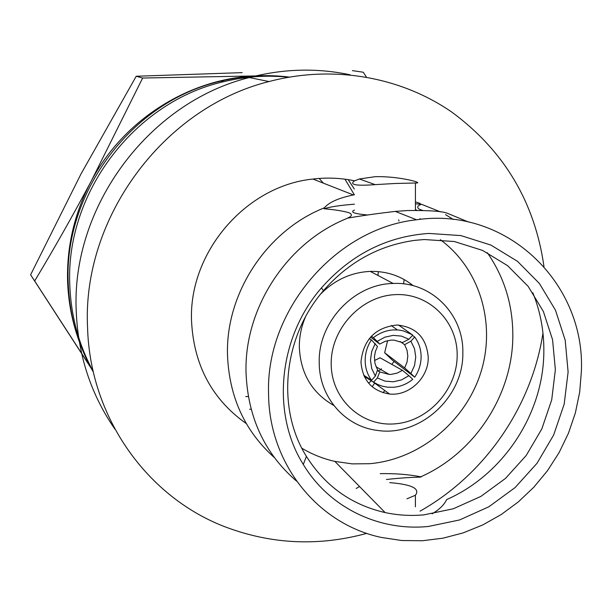 <?xml version="1.0" encoding="UTF-8"?>
<svg xmlns="http://www.w3.org/2000/svg" width="612" height="612" viewBox="0 0 612 612"><rect width="100%" height="100%" fill="white"/><g stroke="black" fill="none" stroke-linecap="round" stroke-linejoin="round"><path stroke-width="0.92" d="M372.165 386.761L374.682 383.112M368.699 383.296L371.224 380.733M380.618 369.824L381.444 368.738M382.959 392.72L384.849 390.571M289.292 77.081C266.541 74.259 243.76 75.597 220.947 81.105C132.23 101.072 63.334 192.26 68.246 283.823C69.577 315.784 77.954 345.222 93.376 372.142M288.55 77.211C266.901 74.978 245.259 76.477 223.625 81.71C134.296 101.829 64.903 193.69 69.837 285.888C71.099 316.656 78.887 345.168 93.208 371.415M89.145 363.597C75.98 338.459 68.804 311.317 67.618 282.155C66.547 246.934 74.343 213.404 91.012 181.573C123.746 118.957 191.212 77.074 258.83 75.873L279.768 76.5M410.706 283.754L410.53 285.054M365.28 377.084L364.813 377.566M377.352 377.948L384.963 381.123L393.241 381.796L401.457 379.93L408.908 375.684L412.763 379.341C406.98 384.038 400.5 386.685 393.317 387.281L387.297 387.167L382.469 386.226L377.856 384.55L373.572 382.179L377.352 377.948L379.777 371.943L389.171 374.437L391.183 374.383L397.05 373.136L402.459 370.337L408.908 375.684M373.381 337.702L377.214 341.374L384.826 337.181L393.133 335.368L401.396 336.087L408.892 339.27L412.756 335.116L411.777 334.481L403.186 330.817L398.511 329.998L393.187 329.906C385.95 330.442 379.348 333.043 373.381 337.702L371.408 336.179M408.892 339.27L402.421 342.575L394.136 340.127L391.099 340.119L385.185 341.328L379.677 344.089L377.214 341.374M414.729 337.021L410.874 341.175L414.508 348.695L415.755 357.079L414.508 365.594L410.882 373.519L414.729 377.176C418.914 370.933 421.041 364.125 421.11 356.758C421.056 349.391 418.929 342.819 414.729 337.021L412.434 335.46M410.882 373.519L404.647 367.927L407.011 362.205L407.814 356.13L407.003 350.148L404.624 344.686L410.874 341.175M375.225 343.554L371.668 351.602L370.467 360.208L371.736 368.608L375.355 376.059L371.568 380.289C367.399 374.598 365.265 368.042 365.157 360.621C365.18 353.185 367.261 346.277 371.392 339.882L377.474 346.514L375.401 351.456L374.445 356.681L374.995 363.597L377.558 369.839L375.355 376.059M377.321 370.505L379.777 371.943M364.247 376.457L373.572 382.179M378.002 370.903L380.97 369.663M374.49 360.552L380.052 357.783L402.459 370.337M398.626 325.064L412.756 335.116M370.581 337.067L379.677 344.089M387.61 340.632L384.642 352.749L404.647 367.927M384.642 352.749L392.514 360.261L414.729 377.176M400.141 341.504L404.624 344.686M369.25 338.643L371.392 339.882M363.666 375.171L371.568 380.289M394.113 361.478L391.757 364.339M428.239 357.377C426.602 337.793 416.229 327.007 397.112 325.018C375.37 327.321 363.321 339.66 360.973 362.036C362.503 380.412 372.027 391.076 389.553 394.021C409.145 396.278 428.706 377.68 428.239 357.377M457.172 355.373C457.608 321.162 428.614 292.444 394.641 294.67C360.675 296.369 330.602 329.187 331.199 364.094C331.291 399.039 361.478 426.801 394.908 423.848C428.339 421.408 457.225 389.553 457.172 355.373M319.235 362.717C317.903 322.363 353.95 283.892 393.187 283.471C431.353 281.398 463.827 314.484 462.833 352.826C463.751 397.249 419.855 437.266 377.206 430.374C344.923 426.564 319.12 397.004 319.235 362.717M413.245 285.72C400.86 275.828 386.524 271.055 370.252 271.391C351.257 272.34 334.749 279.868 320.719 293.974M305.411 317.054C301.272 326.816 299.245 336.883 299.337 347.264C300.584 373.588 312.066 392.981 333.792 405.465M440.319 239.705C480.168 268.897 496.301 324.322 480.619 373.121C465.005 421.959 419.396 459.474 369.648 463.705L352.107 463.873L334.841 461.387C323.136 458.763 312.143 454.379 301.861 448.229M424.246 239.537L415.15 240.325C379.211 245.205 348.641 261.997 323.442 290.685C283.027 337.082 276.226 408.273 306.398 456.376C325.224 486.127 351.464 504.862 385.132 512.573C397.877 515.296 410.82 516.061 423.963 514.853L453.224 508.802L480.848 496.424L505.543 478.37L526.182 455.519L541.819 428.936L551.71 399.866L555.367 369.656L552.567 339.729L543.387 311.508L528.171 286.393L507.585 265.662L482.57 250.415L454.326 241.518L424.246 239.537M428.867 233.432C386.845 236.324 351.036 254.485 321.422 287.915C278.322 337.388 271.116 413.314 303.3 464.462C329.21 507.631 378.973 531.491 428.431 526.458L459.52 519.971L488.866 506.774L515.105 487.565L537.038 463.261L553.653 435.01L564.188 404.111L568.112 372.004L565.19 340.188L555.474 310.169L539.356 283.433L517.507 261.347L490.923 245.083L460.882 235.582L428.867 233.432M395.023 183.493L415.426 182.988C425.86 183.524 399.384 175.95 375.141 176.692L359.328 178.979L354.287 180.961C349.23 184.816 356.184 186.04 375.156 184.633L395.023 183.493M268.569 393.86C268.92 464.041 318.148 524.331 381.574 537.481L401.832 540.526L422.433 540.748L443.012 538.178L463.215 532.876L482.715 524.951L501.19 514.562L518.333 501.894L533.871 487.16L547.549 470.62L559.139 452.536L568.464 433.212L575.356 412.962L579.694 392.124L581.4 371.033C585.248 282.866 506.453 206.42 416.581 219.777C335.697 228.337 265.501 310.452 268.569 393.86M389.737 482.623C411.838 484.436 420.383 488.651 415.387 495.261L406.934 498.811M356.169 488.475L359.55 486.532M432.133 513.843C439.447 509.452 444.289 504.693 446.645 499.56C503.37 474.736 543.51 413.743 543.838 351.854C544.076 331.207 540.396 311.493 532.8 292.735M468.639 222.08L447.426 213.297C442.507 211.224 429.226 210.298 407.577 210.528L395.268 211.408C377.375 213.496 361.485 215.738 347.616 218.14L341.595 220.764C284.328 246.368 244.211 310.162 246.032 372.586C247.799 417.415 264.652 453.607 296.606 481.17M415.426 209.648L416.887 210.283M367.682 215.003C354.187 213.779 349.781 212.135 354.463 210.054M341.595 220.764L346.874 218.446M380.197 473.642C394.992 473.367 408.671 474.445 421.24 476.886L419.962 477.153C410.43 477.299 399.246 478.079 386.417 479.494M415.433 203.827L421.438 204.255C416.956 205.992 416.52 207.774 420.123 209.595L422.624 210.344M348.098 217.826C351.931 216.151 352.39 214.514 349.498 212.922C344.143 211.163 335.659 209.778 324.046 208.761C330.273 206.78 340.394 205.257 354.425 204.201M420.773 476.794C474.736 453.002 512.703 394.947 512.825 336.011C512.94 305.189 504.433 277.42 487.313 252.687M324.046 208.761L324.368 207.82C266.794 230.517 225.514 293.293 227.503 355.105C229.179 396.959 244.769 431.093 274.275 457.493M421.438 204.255L440.548 211.897M453.339 219.486L445.536 214.628M415.433 201.876L420.13 203.406M324.368 207.82C329.019 202.266 338.704 197.974 353.422 194.96L354.371 194.815L344.938 179.178M246.322 423.611C212.081 399.376 193.82 365.226 191.541 321.162C188.511 252.496 245.817 185.719 312.931 179.056C327.053 177.365 340.915 177.954 354.532 180.823M420.008 218.622L420.62 219.31M542.959 333.081C531.752 406.773 484.941 474.629 420.039 511.158M366.802 533.358C319.043 546.447 272.118 544.389 226.027 527.192C147.836 497.824 89.987 417.981 87.562 327.573C81.878 218.079 163.519 107.704 269.005 81.549C332.966 64.658 400.577 76.745 451.755 112.057C504.013 150.567 534.75 202.059 543.976 266.518M114.903 429.119C91.073 394.671 78.191 355.633 76.27 312.013C70.747 207.499 148.471 102.449 249.252 77.548C283.287 68.674 316.917 67.764 350.148 74.809M258.83 75.873L142.65 78.03L91.012 181.573C72.293 216.549 53.512 249.681 34.662 280.969L92.55 370.214M34.662 280.969L30.6 274.796L80.998 173.953L136.224 76.248L242.161 72.637M93.169 371.354L30.6 274.796M142.65 78.03L136.224 76.248M366.397 77.043L363.268 72.224L352.39 70.617M398.642 219.861L398.993 221.024M377.91 275.431L378.415 271.621L377.887 275.415M248.311 396.484L245.749 396.63M404.134 279.523L403.606 283.884M249.635 409.26L251.142 409.275M354.333 189.031L348.167 179.645M323.381 183.156L319.158 178.444M220.947 81.105L223.625 81.71M376.013 366.772L389.171 374.437M391.213 325.492L397.318 329.899M372.57 381.559L389.553 394.021M370.252 271.391L393.187 283.471M334.841 461.387L385.132 512.573M306.398 456.376L303.3 464.462M323.442 290.685L321.422 287.915M359.328 178.972L375.156 184.633M415.395 495.261L415.395 506.782M415.433 182.988L415.426 210.291M395.268 211.408L416.581 219.777M312.931 179.056L353.422 194.96M269.005 81.549L249.252 77.54"/></g></svg>
